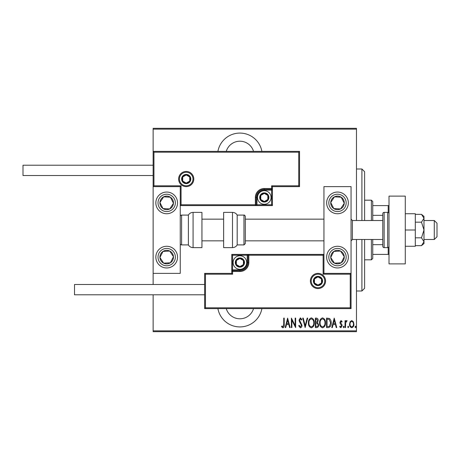 <?xml version="1.0" encoding="UTF-8"?>
<svg xmlns="http://www.w3.org/2000/svg" width="460" height="460" viewBox="0 0 460 460"><rect width="100%" height="100%" fill="white"/><g stroke="black" fill="none" stroke-linecap="round" stroke-linejoin="round"><path stroke-width="0.69" d="M261.889 151.374A22.367 22.367 0 0 0 217.902 151.374M217.902 308.625A22.367 22.367 0 0 0 261.889 308.625M253.535 308.625A14.231 14.231 0 0 1 226.257 308.625M226.257 151.374A14.231 14.231 0 0 1 253.535 151.374M350.123 321.695L351.733 320.545L353.343 321.69L353.924 324.156C354.027 325.979 353.297 327.163 351.733 327.727C350.169 327.169 349.439 325.979 349.542 324.156L350.123 321.695M345.04 327.6L345.04 320.666L345.529 320.666L345.529 321.69L346.627 320.545L347.11 320.787L345.627 322.891L345.529 327.6L345.04 327.6M341.021 320.545L342.119 321.534L341.78 322.126L341.004 321.396L340.417 322.334L341.924 324.651L342.119 325.72L340.889 327.727L339.687 326.784L340.026 326.146L340.877 326.876L341.636 325.755L340.124 323.432L339.934 322.368L341.021 320.545M328.296 327.6L326.548 327.6L326.548 318.113L329.475 318.458C330.746 319.654 331.309 321.16 331.171 322.978C331.401 325.473 330.447 327.014 328.296 327.6M315.359 327.6L315.359 318.113L316.422 318.113C317.659 318.314 318.24 319.102 318.153 320.465L317.526 322.483L318.642 324.909C318.722 326.341 318.13 327.238 316.865 327.6L315.359 327.6M305.141 327.6L302.703 318.113L303.238 318.113L305.198 325.772L307.165 318.113L307.694 318.113L305.141 327.6M291.876 327.6L291.393 327.6L291.393 318.113L295.165 325.594L295.165 318.113L295.648 318.113L295.648 327.6L291.876 320.143L291.876 327.6M283.728 324.426L283.728 318.113L284.211 318.113L284.211 324.524C284.498 326.077 284.061 327.181 282.9 327.848L281.537 326.749L281.836 326.019L282.934 326.876L283.728 324.426M356.477 330.855L356.477 331.671L153.14 331.671L153.14 330.855L356.477 330.855L356.477 239.487M356.477 220.512L356.477 129.145L153.14 129.145L153.14 128.328L356.477 128.328L356.477 129.145M153.14 330.855L153.14 294.797M153.14 284.493L153.14 273.378L180.251 273.378L180.251 186.622L153.14 186.622L153.14 273.378M153.951 152.191L153.14 151.374L299.541 151.374L299.541 186.622L298.73 185.805L298.73 152.191L153.951 152.191L153.951 185.805L153.14 186.622L153.14 129.145M287.621 318.113L290.174 327.6L289.645 327.6L288.863 324.565L286.494 324.565L285.717 327.6L285.188 327.6L287.621 318.113M300.386 327.848L298.69 325.772L299.167 325.289L300.391 326.876L301.49 325.266L299.368 321.528L299.058 320.085L300.397 317.872L301.852 319.476L301.398 320.062L300.34 318.843L299.541 320.045L301.973 325.277C302.036 326.583 301.507 327.44 300.386 327.848M308.424 322.903C308.257 320.413 309.218 318.74 311.305 317.872C313.444 318.676 314.433 320.338 314.26 322.857C314.427 325.346 313.455 327.008 311.351 327.848C309.247 327.031 308.269 325.381 308.424 322.903M319.614 322.903C319.453 320.413 320.413 318.74 322.5 317.872C324.639 318.676 325.622 320.338 325.456 322.857C325.617 325.346 324.645 327.008 322.546 327.848C320.436 327.031 319.459 325.381 319.614 322.903M334.213 318.113L336.772 327.6L336.237 327.6L335.461 324.565L333.092 324.565L332.31 327.6L331.781 327.6L334.213 318.113M343.217 326.933L343.706 326.146L344.189 326.933L343.706 327.727L343.217 326.933M347.72 326.933L348.203 326.146L348.691 326.933L348.203 327.727L347.72 326.933M355.016 326.933L355.505 326.146L355.988 326.933L355.505 327.727L355.016 326.933M288.615 323.587L287.678 319.941L286.747 323.587L288.615 323.587M313.777 322.851C313.892 320.827 313.082 319.493 311.334 318.843C309.591 319.516 308.786 320.867 308.907 322.897C308.792 324.909 309.603 326.238 311.334 326.876C313.087 326.238 313.904 324.898 313.777 322.851M316.509 319.085L315.842 319.085L315.842 322.126L316.175 322.126C317.187 322.086 317.682 321.534 317.67 320.482L316.509 319.085M316.169 323.104L315.842 323.104L315.842 326.629L316.566 326.629C317.624 326.589 318.153 326.013 318.153 324.909L317.193 323.213L316.169 323.104M324.967 322.851C325.088 320.827 324.271 319.493 322.523 318.843C320.787 319.516 319.982 320.867 320.103 322.897C319.987 324.909 320.792 326.238 322.523 326.876C324.283 326.238 325.099 324.898 324.967 322.851M327.037 319.085L327.037 326.629L329.32 326.387L330.688 322.978L329.188 319.355L327.037 319.085M335.208 323.587L334.276 319.941L333.339 323.587L335.208 323.587M353.435 324.162C353.504 322.759 352.941 321.839 351.733 321.396C350.526 321.839 349.956 322.759 350.031 324.162C349.956 325.553 350.526 326.456 351.733 326.876C352.941 326.456 353.51 325.553 353.435 324.162M361.899 220.512L361.899 168.998L364.613 171.706L364.613 220.512M364.613 239.487L364.613 288.293L361.899 291.002L361.899 239.487M361.899 168.998L356.477 168.998M361.899 291.002L356.477 291.002M371.387 220.512L371.387 200.175L372.744 201.532L372.744 220.512M372.744 239.487L372.744 258.468L371.387 259.825L371.387 239.487M371.387 200.175L364.613 200.175M371.387 259.825L364.613 259.825M372.744 205.597L389.01 205.597M372.744 215.337L382.777 215.337M372.744 244.662L382.777 244.662M389.01 254.403L388.2 254.403L388.2 247.509M372.744 254.403L388.2 254.403M388.2 212.491L388.2 205.597M337.496 267.956A10.844 10.844 0 0 1 326.652 257.111A10.844 10.844 0 0 1 337.496 246.267A10.844 10.844 0 0 1 348.346 257.111A10.844 10.844 0 0 1 337.496 267.956M337.496 192.044A10.844 10.844 0 0 0 326.652 202.889A10.844 10.844 0 0 0 337.496 213.733A10.844 10.844 0 0 0 348.346 202.889A10.844 10.844 0 0 0 328.423 196.955A10.844 10.844 0 0 0 331.568 211.968A10.844 10.844 0 0 1 328.423 196.955M323.943 273.378L323.943 186.622L351.055 186.622L351.055 273.378L323.943 273.378L323.127 274.195L323.127 255.214L323.943 254.403L247.215 254.403L247.215 255.214L232.576 255.214L232.576 269.853L239.896 269.853A7.32 7.32 0 0 0 247.215 262.533L247.215 255.214L248.032 255.214A0.811 0.811 0 0 1 248.843 254.403L248.843 262.533A8.947 8.947 0 0 1 239.896 271.48L232.576 271.48L232.576 274.195L205.465 274.195L205.465 307.809L204.648 308.625L204.648 273.378L231.759 273.378L231.759 271.48L232.576 271.48L232.576 270.67L239.896 270.67A8.136 8.136 0 0 0 248.032 262.533L248.032 255.214L323.127 255.214M166.692 192.044A10.844 10.844 0 0 1 177.537 202.889A10.844 10.844 0 0 1 166.692 213.733A10.844 10.844 0 0 1 155.848 202.889A10.844 10.844 0 0 1 166.692 192.044M166.692 267.956A10.844 10.844 0 0 0 177.537 257.111A10.844 10.844 0 0 0 166.692 246.267A10.844 10.844 0 0 0 155.848 257.111A10.844 10.844 0 0 0 166.692 267.956A10.844 10.844 0 0 1 160.764 248.032A10.844 10.844 0 0 0 157.613 263.045M434.286 220.512L437 223.221L437 236.779L434.286 239.487L434.286 220.512L423.988 220.512M382.777 220.512L352.412 220.512L352.412 239.487L351.055 240.844M192.993 179.032A6.779 6.779 0 0 0 186.214 172.253A6.779 6.779 0 0 0 179.434 179.032A6.779 6.779 0 0 0 186.214 185.805A6.779 6.779 0 0 0 192.993 179.032A6.779 6.779 0 0 1 186.214 185.805A6.779 6.779 0 0 1 179.434 179.032M299.541 186.622L272.429 186.622L272.429 188.519L271.618 188.519L271.618 185.805L298.73 185.805M264.299 190.147L264.299 189.33L271.618 189.33A0.811 0.811 0 0 0 272.429 188.519L272.429 205.597L256.979 205.597L256.979 204.786L271.618 204.786L271.618 190.147L264.299 190.147A7.32 7.32 0 0 0 256.979 197.466L256.979 204.786L256.162 204.786A0.811 0.811 0 0 1 255.352 205.597L256.979 205.597M256.979 197.466L256.162 197.466A8.136 8.136 0 0 1 264.299 189.33A8.136 8.136 0 0 0 256.162 197.466L256.162 204.786L255.352 204.786L255.352 205.597L180.251 205.597L181.062 204.786L255.352 204.786L255.352 197.466A8.947 8.947 0 0 1 264.299 188.519L271.618 188.519L271.618 189.33A0.811 0.811 0 0 0 272.429 188.519M298.73 152.191L299.541 151.374M272.429 186.622L271.618 185.805M153.951 185.805L181.062 185.805L180.251 186.622M272.429 205.597L271.618 204.786M311.202 280.968A6.779 6.779 0 0 0 317.981 287.747A6.779 6.779 0 0 0 324.754 280.968A6.779 6.779 0 0 0 317.981 274.195A6.779 6.779 0 0 0 311.202 280.968A6.779 6.779 0 0 1 317.981 274.195A6.779 6.779 0 0 1 324.754 280.968M205.465 307.809L350.244 307.809L350.244 274.195L351.055 273.378L351.055 308.625L204.648 308.625M231.759 271.48A0.811 0.811 0 0 1 232.576 270.67A0.811 0.811 0 0 0 231.759 271.48L231.759 254.403L247.215 254.403M204.648 273.378L205.465 274.195M231.759 273.378L232.576 274.195M350.244 307.809L351.055 308.625M231.759 254.403L232.576 255.214M235.83 262.533A4.065 4.065 0 0 0 243.42 264.569A4.065 4.065 0 0 0 239.896 258.468A4.065 4.065 0 0 0 235.83 262.533M236.377 262.533L236.377 264.569L239.896 266.599L243.42 264.569L243.42 260.504L239.896 258.468L236.377 260.504L236.377 262.533M246.675 262.533A6.779 6.779 0 0 1 239.896 269.313A6.779 6.779 0 0 1 233.117 262.533A6.779 6.779 0 0 1 239.896 255.754A6.779 6.779 0 0 1 246.675 262.533A6.779 6.779 0 0 0 239.896 255.754A6.779 6.779 0 0 0 233.117 262.533M243.42 264.569L243.42 260.504L239.896 258.468M236.377 260.504L236.377 264.569M260.228 197.466A4.065 4.065 0 0 0 267.818 199.496A4.065 4.065 0 0 0 264.299 193.401A4.065 4.065 0 0 0 260.228 197.466M260.774 197.466L260.774 199.496L264.299 201.532L267.818 199.496L267.818 195.431L264.299 193.401L260.774 195.431L260.774 197.466M271.072 197.466A6.779 6.779 0 0 1 264.299 204.246A6.779 6.779 0 0 1 257.519 197.466A6.779 6.779 0 0 1 264.299 190.687A6.779 6.779 0 0 1 271.072 197.466A6.779 6.779 0 0 0 264.299 190.687A6.779 6.779 0 0 0 257.519 197.466M267.818 199.496L267.818 195.431L264.299 193.401M260.774 195.431L260.774 199.496M182.148 179.032A4.065 4.065 0 0 0 189.738 181.062A4.065 4.065 0 0 0 186.214 174.961A4.065 4.065 0 0 0 182.148 179.032M182.695 179.032L182.695 181.062L186.214 183.097L189.738 181.062L189.738 176.996L186.214 174.961L182.695 176.996L182.695 179.032M189.738 181.062L189.738 176.996L186.214 174.961M182.695 176.996L182.695 181.062M313.91 280.968A4.065 4.065 0 0 0 321.5 283.003A4.065 4.065 0 0 0 317.981 276.903A4.065 4.065 0 0 0 313.91 280.968M314.456 280.968L314.456 283.003L317.981 285.039L321.5 283.003L321.5 278.938L317.981 276.903L314.456 278.938L314.456 280.968M321.5 283.003L321.5 278.938L317.981 276.903M314.456 278.938L314.456 283.003M343.171 206.597A6.779 6.779 0 0 0 334.437 196.84A6.779 6.779 0 0 0 333.793 208.564A6.779 6.779 0 0 0 343.171 206.597M342.412 206.097L344.264 203.262L341.205 197.213L334.437 196.84L330.728 202.515L333.793 208.564L340.561 208.938L342.412 206.097M343.43 193.809A10.844 10.844 0 0 1 337.496 213.733A10.844 10.844 0 0 0 346.575 208.817M344.264 203.262L341.205 197.213L334.437 196.84L330.728 202.515L333.793 208.564L340.561 208.938L344.264 203.262M172.368 206.597A6.779 6.779 0 0 0 163.633 196.84A6.779 6.779 0 0 0 162.984 208.564A6.779 6.779 0 0 0 172.368 206.597M171.609 206.097L173.46 203.262L170.401 197.213L163.633 196.84L159.925 202.515L162.984 208.564L169.751 208.938L171.609 206.097M173.46 203.262L170.401 197.213L163.633 196.84L159.925 202.515L162.984 208.564L169.751 208.938L173.46 203.262M161.017 260.82A6.779 6.779 0 0 0 173.46 256.737A6.779 6.779 0 0 0 162.984 251.436A6.779 6.779 0 0 0 161.017 260.82M161.782 260.32L163.633 263.16L170.401 262.786L173.46 256.737L169.751 251.062L162.984 251.436L159.925 257.485L161.782 260.32M175.772 251.183A10.844 10.844 0 0 0 166.692 246.267A10.844 10.844 0 0 1 172.626 266.19M163.633 263.16L170.401 262.786L173.46 256.737L169.751 251.062L162.984 251.436L159.925 257.485L163.633 263.16M331.827 260.82A6.779 6.779 0 0 0 344.264 256.737A6.779 6.779 0 0 0 333.793 251.436A6.779 6.779 0 0 0 331.827 260.82M332.586 260.32L334.437 263.16L341.205 262.786L344.264 256.737L340.561 251.062L333.793 251.436L330.728 257.485L332.586 260.32M334.437 263.16L341.205 262.786L344.264 256.737L340.561 251.062L333.793 251.436L330.728 257.485L334.437 263.16M193.079 212.376A5.422 5.422 0 0 0 188.381 215.09L188.381 244.91A5.422 5.422 0 0 0 193.079 247.624L201.94 247.624L201.94 212.376L193.079 212.376L193.079 247.624M188.381 215.09L181.602 215.09A1.357 1.357 0 0 0 180.251 216.441M181.602 215.09L181.602 244.91A1.357 1.357 0 0 1 180.251 243.558M181.602 244.91L188.381 244.91M232.49 212.376L223.629 212.376L223.629 247.624L232.49 247.624L232.49 212.376C234.537 212.445 236.101 213.348 237.187 215.09L237.187 244.91L243.961 244.91L243.961 215.09C244.444 214.9 244.898 215.349 245.318 216.441L245.318 243.558L243.961 244.91M245.318 234.583L245.318 240.844L323.943 240.844M153.14 175.507L23 175.507L23 165.203L153.14 165.203M204.648 294.797L74.514 294.797L74.514 284.493L204.648 284.493M405.277 196.109L405.277 263.89L389.01 263.89L389.01 196.109L405.277 196.109M387.653 247.624L387.653 212.376L384.134 212.376A1.357 1.357 0 0 0 382.777 213.733L382.777 246.267A1.357 1.357 0 0 0 384.134 247.624L387.653 247.624A1.357 1.357 0 0 0 389.01 246.267M387.653 212.376A1.357 1.357 0 0 1 389.01 213.733M421.486 222.174L423.988 230L423.988 218.258L421.486 214.348L423.988 216.441L423.988 218.258L421.486 222.174L415.311 222.174M421.486 214.348L415.311 214.348M421.486 237.826L423.988 241.742L423.988 230L421.486 237.826L415.311 237.826M421.486 245.651L423.988 243.558L423.988 241.742L421.486 245.651L415.311 245.651M405.277 230L415.311 230L415.311 213.733L405.277 213.733M415.311 230L415.311 246.267L405.277 246.267M178.624 179.032A7.59 7.59 0 0 1 186.214 171.436A7.59 7.59 0 0 1 193.804 179.032A7.59 7.59 0 0 1 186.214 186.622A7.59 7.59 0 0 1 178.624 179.032M181.062 185.805L181.062 204.786M271.618 189.33L271.618 190.147L272.429 190.147M264.299 189.33L264.299 188.519M256.162 197.466L255.352 197.466M325.571 280.968A7.59 7.59 0 0 1 317.981 288.564A7.59 7.59 0 0 1 310.385 280.968A7.59 7.59 0 0 1 317.981 273.378A7.59 7.59 0 0 1 325.571 280.968M350.244 274.195L323.127 274.195M239.896 269.853L239.896 270.67A8.136 8.136 0 0 0 248.032 262.533L248.843 262.533M232.576 270.67L232.576 269.853L231.759 269.853M239.896 270.67L239.896 271.48M247.215 262.533L248.032 262.533M235.284 262.533A4.611 4.611 0 0 0 239.896 267.145A4.611 4.611 0 0 0 244.507 262.533A4.611 4.611 0 0 0 239.896 257.928A4.611 4.611 0 0 0 235.284 262.533M259.687 197.466A4.611 4.611 0 0 0 264.299 202.072A4.611 4.611 0 0 0 268.904 197.466A4.611 4.611 0 0 0 264.299 192.855A4.611 4.611 0 0 0 259.687 197.466M181.602 179.032A4.611 4.611 0 0 0 186.214 183.638A4.611 4.611 0 0 0 190.825 179.032A4.611 4.611 0 0 0 186.214 174.42A4.611 4.611 0 0 0 181.602 179.032M313.369 280.968A4.611 4.611 0 0 0 317.981 285.579A4.611 4.611 0 0 0 322.586 280.968A4.611 4.611 0 0 0 317.981 276.362A4.611 4.611 0 0 0 313.369 280.968M344.764 207.632A8.677 8.677 0 0 0 342.246 195.626A8.677 8.677 0 0 0 330.234 198.145A8.677 8.677 0 0 0 332.752 210.151A8.677 8.677 0 0 0 344.764 207.632M173.955 207.632A8.677 8.677 0 0 0 171.436 195.626A8.677 8.677 0 0 0 159.43 198.145A8.677 8.677 0 0 0 161.949 210.151A8.677 8.677 0 0 0 173.955 207.632M159.43 261.855A8.677 8.677 0 0 0 171.436 264.373A8.677 8.677 0 0 0 173.955 252.367A8.677 8.677 0 0 0 161.949 249.849A8.677 8.677 0 0 0 159.43 261.855M330.234 261.855A8.677 8.677 0 0 0 342.246 264.373A8.677 8.677 0 0 0 344.764 252.367A8.677 8.677 0 0 0 332.752 249.849A8.677 8.677 0 0 0 330.234 261.855M384.134 212.376L384.134 247.624M352.412 220.512L351.055 219.155M201.94 219.155L223.629 219.155M245.318 219.155L323.943 219.155M201.94 240.844L223.629 240.844M434.286 239.487L423.988 239.487M382.777 239.487L352.412 239.487M243.961 215.09L237.187 215.09M232.49 247.624C234.537 247.555 236.101 246.652 237.187 244.91"/></g></svg>

